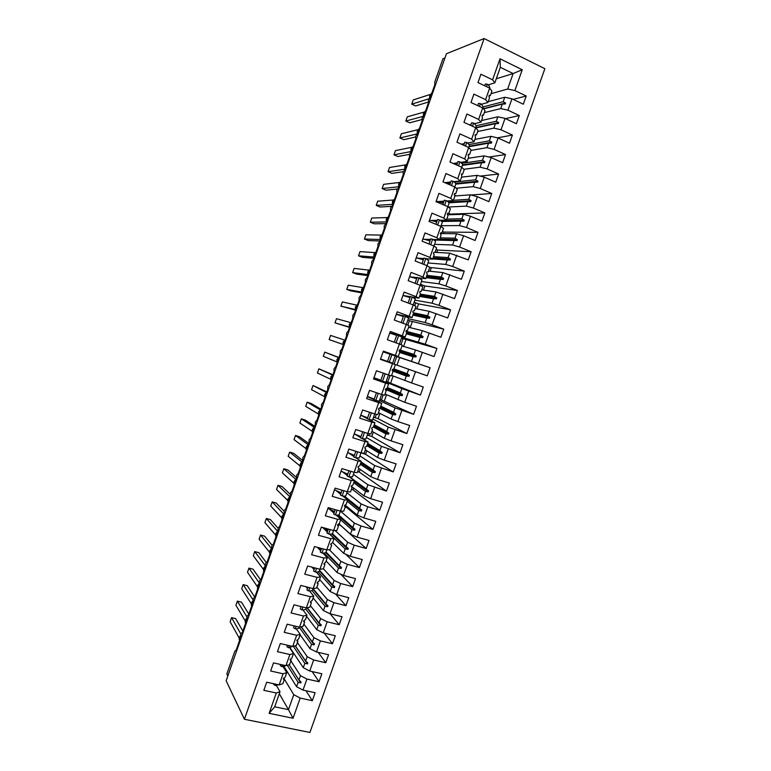<?xml version="1.0" encoding="UTF-8"?>
<svg xmlns="http://www.w3.org/2000/svg" width="771" height="771" viewBox="0 0 771 771"><rect width="100%" height="100%" fill="white"/><g stroke="black" fill="none" stroke-linecap="round" stroke-linejoin="round"><path stroke-width="1.16" d="M309.923 732.45L544.856 68.706L484.121 38.55L244.407 719.256L309.923 732.45M227.821 675.984L226.838 673.95L234.779 651.36L236.283 649.808L240.725 637.154L240.995 633.646L242.451 632.23L246.903 619.566L247.163 616.096L248.638 614.632L253.09 601.958L253.331 598.537L254.825 597.024L259.278 584.331L259.509 580.958L261.012 579.397L265.475 566.695L265.696 563.36L267.209 561.751L271.681 549.039L271.874 545.743L273.416 544.095L277.888 531.364L278.071 528.116L279.632 526.42L284.104 513.679L284.268 510.479L285.839 508.725L290.32 495.975L290.474 492.814L292.064 491.021L296.546 478.261L296.681 475.138L298.29 473.298L302.772 460.518L302.897 457.444L304.526 455.555L309.017 442.776L309.113 439.74L310.761 437.803L315.252 425.004L315.339 422.016L317.006 420.031L321.497 407.223L321.574 404.274L323.251 402.24L327.752 389.422L327.81 386.522L329.506 384.44L334.016 371.603L334.055 368.75L335.77 366.62L340.281 353.773L340.3 350.959L342.035 348.781L346.545 335.925L346.555 333.159L348.309 330.923L352.819 318.066L352.819 315.339L354.583 313.055L359.103 300.179L359.084 297.5L360.867 295.177L365.396 282.292L365.358 279.651L367.15 277.271L371.689 264.376L371.632 261.783L373.443 259.355L377.983 246.45L377.915 243.896L379.746 241.419L384.286 228.505L384.199 225.999L386.059 223.474L390.598 210.541L390.502 208.074L392.362 205.51L396.911 192.567L396.795 190.148L398.684 187.526L403.233 174.564L403.098 172.193L405.006 169.524L409.565 156.561L409.411 154.229L411.338 151.511L415.897 138.529L415.733 136.245L417.67 133.479L422.238 120.488L422.055 118.252L424.011 115.428L428.58 102.427L428.377 100.23L430.353 97.368L434.931 84.347L434.777 82.025L442.959 58.741L444.954 57.95M488.197 101.656L504.764 97.242L503.184 101.714L482.935 106.947M513.178 99.382L526.217 96.009L523.316 104.22L511.963 98.804L504.764 97.242M496.273 78.767L513.129 73.553L500.321 67.299L494.837 82.854L492.582 79.818L480.931 74.209L477.981 82.574L489.652 88.145L485.595 99.632L487.898 102.524L481.22 104.297M488.978 95.989L490.337 95.614L491.917 91.113L489.652 88.145C490.019 87.113 489.238 85.803 487.291 84.193L485.325 83.981L484.699 85.774M481.528 120.555L497.864 116.797L496.283 121.269L476.054 125.75M505.477 118.628L519.307 115.544L516.406 123.746L505.034 118.416L497.864 116.797M485.595 99.632L473.914 94.12L470.975 102.476L482.665 107.95L478.618 119.428L480.959 122.175L474.348 123.678M482.058 115.592L483.398 115.274L484.978 110.773L482.829 107.439C483.234 106.485 482.434 105.222 480.429 103.642L478.483 103.401L477.702 105.627M474.869 139.435L490.963 136.332L489.383 140.804L468.99 144.553M497.44 137.864L512.407 135.06L509.506 143.252L498.105 138.019L490.963 136.332M478.618 119.428L466.908 114.002L463.969 122.348L475.688 127.726L471.64 139.194L474.04 141.806L467.477 143.04M475.148 135.176L476.468 134.906L478.049 130.424L475.688 127.726M468.219 158.306L484.063 155.858L482.492 160.31L461.742 163.336M488.93 157.043L505.506 154.557L502.615 162.739L491.185 157.602L484.063 155.858M471.64 139.194L459.901 133.875L456.962 142.211L468.71 147.492L464.672 158.951L467.12 161.418L460.615 162.382M468.248 154.74L469.549 154.528L471.129 150.046L468.71 147.492L469.269 145.883C469.616 145.073 468.778 143.946 466.734 142.481L464.807 142.182L463.728 145.256M461.569 177.147L477.182 175.354L475.601 179.807L454.244 182.062M480.14 176.106L498.615 174.034L495.724 182.207L484.275 177.157L477.182 175.354M464.672 158.951L452.914 153.718L449.975 162.055L461.752 167.24L457.714 178.679L460.2 181.012L453.743 181.696M461.357 174.285L462.629 174.13L464.209 169.649L461.752 167.24M454.813 195.979L470.3 194.832L468.729 199.284L453.406 200.277M470.975 195.015L491.734 193.482L488.843 201.655L477.365 196.701L470.3 194.832M457.714 178.679L445.927 173.552L442.988 181.869L454.794 186.968L450.756 198.398L453.3 200.585L446.872 201M454.466 193.81L455.719 193.714L457.299 189.232L454.794 186.968L455.738 184.25C456.037 183.585 455.141 182.592 453.069 181.252L451.16 180.886L449.782 184.799M447.565 214.801L463.429 214.299L461.858 218.742L446.775 219.08M448.375 213.288L450.274 214.087L484.863 212.921L481.971 221.084L470.464 216.227L463.429 214.299M450.756 198.398L438.94 193.357L436.01 201.674L447.845 206.667L443.817 218.087L446.399 220.14L439.99 220.265M447.585 213.316L448.818 213.268L450.399 208.796L447.845 206.667M440.443 233.555L456.557 233.738L454.986 238.181L440.145 237.863M442.409 231.454L443.923 232.081L477.991 232.341L475.109 240.494L463.573 235.724L456.557 233.738M443.817 218.087L431.972 213.153L429.042 221.45L440.896 226.356L436.878 237.767L439.509 239.675L433.08 239.511M439.509 239.675L441.079 235.213L440.366 233.777L440.713 232.803L441.928 232.813L443.498 228.351L440.896 226.356M434.931 252.339L449.695 253.158L448.134 257.601L433.524 256.637M436.058 249.447L437.581 250.064L471.129 251.741L468.248 259.885L449.695 253.158M436.878 237.767L425.004 232.919L422.084 241.217L433.957 246.016L429.939 257.418L432.618 259.191L426.151 258.719M432.618 259.191L434.198 254.729L433.466 253.351L433.803 252.377L435.037 252.339L436.617 247.876L433.957 246.016M428.416 271.103L442.843 272.568L441.282 277.001L426.903 275.382M429.717 267.431L464.277 271.122L461.395 279.256L442.843 272.568M429.939 257.418L418.046 252.666L415.126 260.955L427.028 265.667L423.019 277.049L425.746 278.688L419.145 277.888M425.746 278.688L427.317 274.235L426.565 272.905L426.912 271.932L428.156 271.835L429.726 267.383L427.028 265.667L428.743 260.762L425.804 258.545L423.944 258.073L421.978 263.663M421.804 289.838L436 291.949L434.43 296.372L420.301 294.117M421.583 286.137L422.026 284.865L424.908 285.983L457.425 290.484L454.553 298.608L436 291.949M423.019 277.049L411.088 272.394L408.177 280.673L420.108 285.289L416.099 296.671L418.875 298.165L411.772 296.951M418.875 298.165L420.436 293.712L419.675 292.44L420.022 291.467L421.284 291.322L422.855 286.87L420.108 285.289L422.016 279.844L417.159 277.319L415.039 283.333M415.203 308.554L429.158 311.311L427.597 315.734L413.304 312.747M414.692 305.673L415.694 302.82L418.576 303.909L450.582 309.826L447.71 317.941L429.158 311.311M416.099 296.671L404.149 292.103L401.228 300.382L413.189 304.902L409.189 316.264L412.003 317.623L396.381 314.154M412.003 317.623L413.574 313.18L412.784 311.956L413.131 310.973L414.413 310.79L415.983 306.338L413.189 304.902M408.611 327.261L422.325 330.663L420.764 335.077L405.989 331.241M407.801 325.179L409.362 320.755L443.749 329.15L440.877 337.255L422.325 330.663M409.189 316.264L397.21 311.802L394.299 320.061L406.288 324.485L402.279 335.838L405.151 337.062L389.798 332.831M405.151 337.062L406.712 332.619L405.912 331.443L406.259 330.47L407.56 330.229L409.122 325.786L406.288 324.485L408.572 317.951L403.609 315.763L401.19 322.606M402.019 345.938L415.502 349.986L413.94 354.4L399.551 349.909M400.93 344.676L403.04 338.681L436.926 348.453L434.054 356.549L415.502 349.986M402.279 335.838L390.28 331.472L387.37 339.722L399.378 344.059L395.378 355.392L398.299 356.481L383.216 351.499M398.299 356.481L399.86 352.039L399.041 350.921L399.388 349.947L400.698 349.658L402.269 345.215L399.378 344.059L401.864 336.975L396.843 334.951L394.28 342.218M380.469 359.296L427.24 375.834L430.102 367.738L395.147 356.019M380.469 359.315L408.678 369.299L407.117 373.704L393.923 368.875M427.24 375.834L408.678 369.299M395.378 355.392L383.351 351.123L380.45 359.363L392.487 363.604L388.488 374.937L391.446 375.882L393.017 371.449L392.179 370.379L392.516 369.405L393.856 369.068L395.417 364.635L392.487 363.604M395.417 364.635L380.46 359.334M385.963 382.069L401.864 388.584L400.313 392.998L387.35 387.514M386.184 381.433L420.426 395.089L401.864 388.584M388.488 374.937L376.431 370.755L373.53 378.985L385.596 383.129L381.606 394.453L384.613 395.263L386.175 390.83L385.317 389.818L385.664 388.844L387.013 388.459L388.574 384.025L385.596 383.129M388.574 384.025L373.887 377.973M379.438 400.554L395.06 407.859L393.509 412.263L380.778 406.144M379.872 399.311L413.622 414.326L395.06 407.859M378.282 393.326L375.795 400.38L379.226 401.151L381.597 394.444L369.521 390.367L366.62 398.597L378.715 402.645L374.725 413.95L377.78 414.625L379.342 410.201L378.474 409.237L378.812 408.264L380.18 407.82L381.741 403.397L378.715 402.645M381.741 403.397L367.324 396.593M372.923 419.029L388.256 427.105L386.705 431.509L374.205 424.754M373.578 417.178L378.089 418.663L406.818 433.553L388.256 427.105M371.4 412.851L369.049 419.511L372.547 420.089L374.716 413.94L362.621 409.95L359.72 418.181L371.844 422.132L367.854 433.427L370.957 433.967L372.518 429.543L371.622 428.628L371.969 427.664L373.357 427.173L374.918 422.749L371.844 422.132M374.918 422.749L368.249 419.193M367.314 418.692L360.77 415.193M366.408 437.485L381.472 446.342L379.92 450.736L367.651 443.344M367.285 435.017L371.805 436.473L400.033 452.75L381.472 446.342M364.519 432.358L362.303 438.641L365.868 439.017L367.844 433.427L355.72 429.524L352.829 437.745L364.972 441.6L360.992 452.885L364.143 453.29L365.695 448.876L364.789 448.009L365.136 447.045L366.533 446.505L368.095 442.091L364.972 441.6M368.095 442.091L362.351 438.651M360.645 437.629L354.458 433.928M359.912 455.921L374.677 465.559L373.135 469.944L361.098 461.916M361.204 452.914L365.521 454.273L393.239 471.939L374.677 465.559M357.648 451.845L355.566 457.743L359.199 457.935L360.982 452.885L348.829 449.079L345.938 457.29L358.11 461.058L354.14 472.334L357.33 472.594L358.881 468.19L357.956 467.371L358.303 466.407L359.72 465.819L361.281 461.405L358.11 461.058M361.281 461.405L355.874 457.801M353.976 456.538L348.29 452.76M353.417 474.338L367.902 484.757L366.35 489.142L349.812 476.998M357.686 471.573L359.247 472.045L386.464 491.098L367.902 484.757M350.786 471.303L348.839 476.825L352.54 476.825L354.12 472.324L341.948 468.614L339.057 476.815L351.258 480.487L347.287 491.753L350.526 491.888L352.077 487.474L351.133 486.713L351.48 485.749L352.916 485.113L354.467 480.699L351.258 480.487M354.467 480.699L349.311 476.912M347.307 475.437L341.987 471.524M346.921 492.736L361.127 503.926L359.585 508.311L344.444 496.148M351.422 489.344L352.983 489.816L379.689 510.248L367.796 506.759L361.127 503.926M343.924 490.751L342.112 495.888C344.502 496.283 345.765 496.216 345.88 495.695L347.268 491.744L335.077 488.13L332.185 496.322L344.406 499.907L340.445 511.154L343.731 511.154L345.283 506.749L344.348 505.969M342.719 495.984L347.673 499.974L344.406 499.907M340.657 494.317L335.616 490.25M340.474 511.154L354.361 523.085L352.819 527.46L338.604 515.018M345.157 507.106L346.719 507.559L372.923 529.369L361.001 525.976L354.361 523.085M337.072 510.18L335.395 514.932C337.804 515.269 339.086 515.144 339.23 514.556L340.425 511.154L328.205 507.626L325.323 515.809L337.573 519.297L333.602 530.535L336.937 530.4L338.488 526.005L337.573 525.167M336.098 515.028L340.869 519.24L337.573 519.297M334.007 513.178L329.198 508.937M335.019 530.477L347.605 542.225L346.063 546.6L332.446 533.657M337.794 524.54L340.464 525.292L366.167 548.48L354.217 545.174L347.605 542.225M330.229 529.59L328.687 533.966C331.116 534.245 332.417 534.052 332.58 533.387L333.592 530.535L321.343 527.104L318.462 535.276L330.74 538.669L326.779 549.896L330.152 549.627L331.703 545.232L330.807 544.345M329.468 534.043L334.084 538.476L330.74 538.669M327.357 532.019L322.76 527.595M329.323 549.694L340.849 561.346L339.307 565.712L326.008 552.036M345.745 554.243L359.411 567.572L347.442 564.353L340.849 561.346M323.396 548.981L321.989 552.971C324.437 553.192 325.757 552.942 325.95 552.209L326.759 549.896L314.481 546.552L311.609 554.725L323.907 558.031L319.955 569.249L323.377 568.844L324.919 564.449L324.042 563.505M322.827 553.038L327.299 557.703L323.907 558.031M320.726 550.841L317.363 547.343M323.396 568.767L334.103 580.447L332.561 584.813L319.541 570.367M340.849 574.241L352.665 586.644L340.676 583.512L334.103 580.447M319.955 569.249L307.639 565.991L304.757 574.154L317.083 577.363L313.132 588.572L316.602 588.032L318.153 583.647L317.295 582.654M316.187 572.005L320.534 576.901L317.083 577.363M314.096 569.644L311.841 567.099M316.891 587.223L327.367 599.53L325.825 603.895L313.084 588.678M335.645 594.104L345.928 605.698L333.91 602.652L327.367 599.53M309.74 587.704L308.593 590.933C311.079 591.049 312.448 590.663 312.689 589.786L313.122 588.572L300.796 585.411L297.924 593.564L310.27 596.687L306.328 607.876L309.836 607.201L311.388 602.826L310.549 601.775M309.547 590.962L313.758 596.089L310.27 596.687M307.465 588.437L306.097 586.77M310.385 605.659L320.63 618.593L319.088 622.949L307.205 607.712M330.152 613.793L339.201 624.732L327.155 621.783L320.63 618.593M302.916 607.037L301.914 609.89C304.42 609.948 305.808 609.504 306.068 608.56L306.309 607.876L293.953 604.811L291.091 612.955L303.466 615.981L299.524 627.17L303.08 626.36L304.622 621.985L303.803 620.886M302.907 609.89L307.003 615.248L303.466 615.981M300.854 607.201L300.208 606.363M303.88 624.086L313.903 637.646L312.371 641.992L301.288 626.765M324.244 633.107L332.474 643.746L320.399 640.884L313.903 637.646M299.524 627.17L287.13 624.192L284.258 632.326L296.662 635.265L292.729 646.435L296.334 645.491L297.876 641.125L297.076 639.969M296.266 628.799L300.247 634.398L296.662 635.265M297.394 642.484L307.186 656.67L305.644 661.017L295.274 645.77M318.24 652.362L325.748 662.742L313.652 659.966L307.186 656.67M292.729 646.435L280.307 643.544L277.444 651.678L289.877 654.521L285.935 665.681L289.588 664.612L291.13 660.246L290.349 659.041M289.626 647.688L293.491 653.529L289.877 654.521M290.898 660.872L300.468 675.675L298.936 680.022L289.202 664.727M312.149 671.57L319.04 681.718L306.916 679.039L300.468 675.675M285.935 665.681L273.493 662.887L270.631 671.011L283.082 673.767L279.15 684.918L266.679 682.21L263.827 690.324L276.307 692.984L269.127 713.339L274.698 706.795L288.47 709.657L293.057 718.254L269.127 713.339M282.996 666.558L286.754 672.63L283.082 673.767M283.709 678.056L293.761 694.671L288.47 709.657L279.304 693.746M306 690.739L312.332 700.685L300.189 698.083L293.761 694.671M276.365 685.419L280.018 691.722L276.307 692.984M494.837 82.854L488.082 84.887M500.321 67.299L500.003 58.798L522.237 69.727L514.874 90.554L526.217 96.009M514.874 90.554L507.675 89.022L491.002 93.715M477.856 105.184L477.162 105.367M511.963 98.804L507.944 110.176L519.307 115.544M507.944 110.176L500.755 108.586L484.333 112.624M471.071 124.42L469.337 124.815M505.034 118.416L501.015 129.788L512.407 135.06M501.015 129.788L493.854 128.131L477.663 131.513M464.296 143.637L461.366 144.187M498.105 138.019L494.086 149.381L505.506 154.557M494.086 149.381L486.964 147.656L471.014 150.384M457.521 162.835L453.203 163.471M491.185 157.602L487.176 168.945L498.615 174.034M487.176 168.945L480.073 167.162L463.853 169.302M450.765 182.014L444.8 182.65M454.437 195.13L456.191 195.882M484.275 177.157L480.266 188.5L491.734 193.482M480.266 188.5L473.182 186.659L456.172 188.211M444.009 201.183L437.571 201.588M477.365 196.701L473.365 208.025L484.863 212.921M473.365 208.025L466.31 206.127L448.269 207.023M437.253 220.323L430.767 220.448M470.464 216.227L466.465 227.532L477.991 232.341M466.465 227.532L459.439 225.575L441.108 225.71M430.517 239.444L423.925 239.28M463.573 235.724L459.583 247.028L471.129 251.741M459.583 247.028L452.577 245.005L434.536 244.34M423.78 258.555L417.024 258.063M456.692 255.211L452.702 266.496L464.277 271.122M452.702 266.496L445.725 264.414L427.972 262.959M417.053 277.637L410.018 276.789M422.026 284.865L420.455 284.258M449.811 274.669L445.821 285.954L457.425 290.484M445.821 285.954L438.872 283.805L421.409 281.56M410.326 296.71L402.963 295.457M415.694 302.82L414.123 302.222M442.94 294.117L438.959 305.383L450.582 309.826M438.959 305.383L432.03 303.186L414.856 300.141M409.362 320.755L407.792 320.177M436.078 313.546L432.097 324.803L443.749 329.15M432.097 324.803L425.197 322.538L408.312 318.712M403.04 338.681L401.469 338.103M429.216 332.956L425.245 344.203L436.926 348.453M425.245 344.203L401.768 337.255M383.129 351.759L430.102 367.738M415.521 371.709L411.55 382.936L423.289 387.003L420.426 395.089M411.55 382.936L391.61 375.429M408.688 391.061L404.717 402.269L416.475 406.25L413.622 414.326M404.717 402.269L385.037 394.058M401.855 410.394L397.894 421.592L409.671 425.476L406.818 433.553M397.894 421.592L391.119 419.029L378.465 412.687M395.031 429.698L391.07 440.896L402.876 444.694L400.033 452.75M391.07 440.896L384.324 438.265L371.901 431.288M388.208 448.992L384.257 460.171L396.092 463.882L393.239 471.939M384.257 460.171L377.53 457.492L365.348 449.869M381.394 468.267L377.453 479.437L389.307 483.051L386.464 491.098M377.453 479.437L370.745 476.69L358.794 468.44M374.59 487.523L370.649 498.683L382.532 502.21L379.689 510.248M370.649 498.683L363.97 495.878L351.297 486.26M367.796 506.759L363.854 517.91L375.766 521.341L372.923 529.369M363.854 517.91L357.204 515.047L344.984 504.918M361.001 525.976L357.069 537.117L369.01 540.461L366.167 548.48M357.069 537.117L350.439 534.187L338.951 523.827M354.217 545.174L350.294 556.296L362.254 559.553L359.411 567.572M350.294 556.296L343.683 553.318L332.658 542.533M347.442 564.353L343.519 575.465L355.498 578.635L352.665 586.644M343.519 575.465L336.937 572.429L326.133 561.018M340.676 583.512L336.744 594.614L348.762 597.698L345.928 605.698M336.744 594.614L330.19 591.521L319.618 579.474M333.91 602.652L329.988 613.755L342.025 616.733L339.201 624.732M329.988 613.755L323.454 610.593L313.113 597.92M327.155 621.783L323.232 632.866L335.298 635.757L332.474 643.746M323.232 632.866L316.727 629.647L306.607 616.347M320.399 640.884L316.486 651.958L328.571 654.762L325.748 662.742M316.486 651.958L310 648.681L300.112 634.764M313.652 659.966L309.749 671.03L321.854 673.748L319.04 681.718M309.749 671.03L303.292 667.696L289.973 647.65M500.003 58.798L492.582 79.818M422.363 352.337L418.393 363.575M306.916 679.039L303.013 690.084L315.146 692.724L312.332 700.685M300.189 698.083L293.057 718.254M483.456 108.913L502.335 104.114L500.755 108.586M490.337 95.614L489.238 95.247L488.891 96.23L489.479 98.023L487.898 102.524M502.335 104.114L505.246 103.989L505.593 103.006L503.184 101.714M475.852 127.919L495.435 123.668L493.854 128.131M483.398 115.274L482.289 114.956L481.933 115.939L482.55 117.684L480.959 122.175M495.435 123.668L498.336 123.562L498.673 122.579L496.283 121.269M468.98 146.712L488.535 143.194L486.964 147.656M476.468 134.906L475.341 134.646L474.994 135.629L475.62 137.315L474.04 141.806M488.535 143.194L491.426 143.117L491.773 142.134L489.383 140.804M462.378 165.418L481.644 162.71L480.073 167.162M455.96 164.686L455.43 164.454M455.507 164.242L457.116 164.001M469.549 154.528L468.402 154.316L468.055 155.299L468.701 156.937L467.12 161.418M481.644 162.71L484.525 162.652L484.872 161.679L482.492 160.31M455.786 184.115L474.763 182.197L473.182 186.659M450.158 183.72L449.03 182.611L448.655 183.681M449.03 182.611L450.611 182.448M462.629 174.13L461.463 173.967L461.781 176.53L460.2 181.012M474.763 182.197L477.625 182.168L477.972 181.195L475.601 179.807M448.924 202.802L467.881 201.674L466.31 206.127M442.448 201.279L441.966 202.648M455.719 193.714L454.543 193.598L454.196 194.581L454.871 196.113L453.3 200.585M467.881 201.674L470.744 201.665L471.091 200.691L468.729 199.284M441.667 221.46L461.01 221.132L459.439 225.575M435.721 220.352L435.297 221.566L436.829 221.537M448.818 213.268L447.623 213.21L447.276 214.193L447.97 215.668L446.399 220.14M461.01 221.132L463.863 221.142L464.209 220.169L461.858 218.742M433.948 240.032L454.148 240.562L452.577 245.005M429.004 239.405L428.83 239.887L430.343 239.935M454.148 240.562L456.991 240.6L457.328 239.627L454.986 238.181M432.714 258.94L447.286 259.981L445.725 264.414M447.286 259.981L450.119 260.039L450.466 259.066L448.134 257.601M426.093 277.685L440.434 279.381L438.872 283.805M440.434 279.381L443.258 279.459L443.604 278.485L441.282 277.001M419.491 296.421L433.591 298.753L432.03 303.186M433.591 298.753L436.405 298.859L436.752 297.895L434.43 296.372M412.89 315.127L426.758 318.115L425.197 322.538M426.758 318.115L429.563 318.24L429.9 317.276L427.597 315.734M406.288 333.824L419.925 337.457L418.364 341.871M419.925 337.457L422.72 337.602L423.057 336.638L420.764 335.077M399.696 352.501L413.102 356.771L411.541 361.194M413.102 356.771L415.887 356.944L416.224 355.98L413.94 354.4M392.651 370.986L406.288 376.075L404.727 380.488M406.288 376.075L409.054 376.277L409.401 375.304L407.117 373.704M385.481 389.355L399.474 395.359L397.923 399.764M399.474 395.359L402.24 395.581L402.578 394.617L400.313 392.998M379.303 408.1L392.67 414.625L391.119 419.029M392.67 414.625L395.427 414.865L395.764 413.902L393.509 412.263M373.405 427.038L385.876 433.871L384.324 438.265M385.876 433.871L388.623 434.131L388.96 433.167L386.705 431.509M366.842 445.628L379.081 453.097L377.53 457.492M379.081 453.097L381.818 453.387L382.156 452.423L379.92 450.736M360.288 464.2L372.297 472.305L370.745 476.69M372.297 472.305L375.024 472.613L375.361 471.65L373.135 469.944M353.744 482.752L365.521 491.493L363.97 495.878M347.364 475.273L346.102 474.55M346.189 474.329L347.384 475.215M365.521 491.493L368.239 491.831L368.577 490.867L366.35 489.142M347.21 501.285L358.746 510.662L357.204 515.047M340.984 493.363L339.809 492.418L339.471 493.363M347.673 499.974L346.112 504.379L344.319 506.036L345.283 506.749M358.746 510.662L361.454 511.019L361.801 510.055L359.585 508.311M340.676 519.808L351.99 529.812L350.439 534.187M333.313 510.845L332.85 512.156M340.869 519.24L339.317 523.634L337.852 524.376L337.515 525.34L338.488 526.005M351.99 529.812L354.689 530.188L355.026 529.234L352.819 527.46M329.728 534.062L345.225 548.952L343.683 553.318M326.731 529.504L326.287 530.766L327.415 531.845M334.084 538.476L332.532 542.871L331.048 543.661L330.711 544.625L331.703 545.232M345.225 548.952L347.923 549.347L348.261 548.393L346.063 546.6M324.013 553.038L338.479 568.063L336.937 572.429M320.158 548.152L319.926 548.798L321.035 549.954M327.299 557.703L325.757 562.088L323.907 563.89L324.919 564.449M338.479 568.063L341.158 568.487L341.495 567.523L339.307 565.712M318.086 571.87L331.732 587.155L330.19 591.521M320.534 576.901L318.982 581.286L317.459 582.172L317.122 583.136L318.153 583.647M331.732 587.155L334.402 587.598L334.739 586.644L332.561 584.813M311.985 590.557L324.996 606.237L323.454 610.593M313.758 596.089L312.216 600.474L310.674 601.399L310.337 602.363L311.388 602.826M324.996 606.237L327.656 606.7L327.993 605.746L325.825 603.895M305.75 609.1L318.269 625.291L316.727 629.647M307.003 615.248L305.451 619.633L303.899 620.607L303.562 621.571L304.622 621.985M318.269 625.291L320.919 625.782L321.256 624.828L319.088 622.949M299.389 627.498L311.542 644.334L310 648.681M300.247 634.398L298.705 638.773L296.796 640.759L297.876 641.125M311.542 644.334L314.183 644.845L314.52 643.891L312.371 641.992M293.308 646.281L304.824 663.349L303.292 667.696M293.491 653.529L291.958 657.894L290.031 659.928L291.13 660.246M304.824 663.349L307.456 663.889L307.793 662.935L305.644 661.017M287.323 665.277L298.107 682.354L296.575 686.701L283.95 666.395M283.641 678.104L284.383 679.347L282.851 683.713L279.15 684.918M286.754 672.63L285.212 676.996L283.275 679.078L284.383 679.347M298.107 682.354L300.738 682.913L301.075 681.959L298.936 680.022M303.013 690.084L296.575 686.701M280.018 691.722L274.698 706.795M522.237 69.727L513.129 73.553L507.675 89.022M244.407 719.256L226.144 680.754L446.438 53.729L484.121 38.55M346.719 507.559L347.046 506.624M352.983 489.816L353.619 488.024M359.247 472.045L360.182 469.394M365.521 454.273L366.765 450.756M368.875 435.528L369.521 433.716M371.805 436.473L373.347 432.097M375.169 417.699L376.364 414.306M378.089 418.663L379.939 413.42M381.462 399.85L383.216 394.887M384.382 400.833L386.531 394.723M387.765 381.982L390.078 375.438M390.675 382.985L393.133 376.017M394.077 364.105L396.728 356.587M396.978 365.126L399.629 357.619M403.58 346.41L405.941 339.732M410.201 327.656L412.254 321.835M416.832 308.872L418.576 303.909M423.462 290.079L424.908 285.983M430.093 271.267L431.24 268.029M436.743 252.435L437.581 250.064M443.392 233.594L443.923 232.081M450.052 214.724L450.274 214.087M289.164 664.737L300.738 682.913M295.158 645.799L307.456 663.889M301.075 626.813L314.183 644.845M306.887 607.77L320.919 625.782M312.939 589.092L327.656 606.7M319.358 570.877L334.402 587.598M325.728 552.576L341.158 568.487M319.926 548.798L321.073 548.692M331.79 533.975L347.923 549.347M326.287 530.766L327.848 530.621M337.534 515.124L354.689 530.188M333.409 512.648L334.209 512.58M342.854 496.004L361.454 511.019M349.658 476.97L368.577 490.867M354.197 481.47L368.239 491.831M361.04 462.08L375.361 471.65M360.712 463.005L375.024 472.613M367.555 443.604L382.156 452.423M367.227 444.53L381.818 453.387M374.08 425.11L388.96 433.167M373.752 426.035L388.623 434.131M380.614 406.596L395.764 413.902M380.286 407.522L395.427 414.865M387.148 388.073L402.578 394.617M386.146 388.709L402.24 395.581M393.027 369.28L409.401 375.304M392.294 370.051L409.054 376.277M399.147 350.612L416.224 355.98M399.696 351.817L415.887 356.944M406.49 332.291L423.057 336.638M406.471 333.303L422.72 337.602M413.362 313.778L429.9 317.276M413.034 314.703L429.563 318.24M419.935 295.158L436.752 297.895M419.607 296.083L436.405 298.859M426.508 276.519L443.604 278.485M426.18 277.454L443.258 279.459M433.09 257.871L450.466 259.066M432.762 258.805L450.119 260.039M439.672 239.193L457.328 239.627M433.89 239.983L456.991 240.6M428.83 239.887L430.353 239.897M440.549 220.622L464.209 220.169M448.317 202.079L471.091 200.691M443.691 202.069L442.843 201.25M455.642 183.469L477.972 181.195M462.571 164.84L484.872 161.679M469.144 146.22L491.773 142.134M475.717 127.591L498.673 122.579M483.272 108.692L505.593 103.006M240.87 634.07L231.579 617.629L235.666 618.602L242.846 631.102M231.579 617.629L230.134 621.744L239.183 638.041M278.495 684.773L275.237 685.525L275.719 684.176M275.237 685.525L273.628 684.407L273.859 683.771M246.932 616.935L237.362 601.139L241.448 602.141L248.821 614.121M237.362 601.139L235.916 605.264L245.226 620.896M285.675 665.624L281.897 666.645L282.514 664.92M281.897 666.645L280.278 665.556L280.654 664.496M253.013 599.799L243.154 584.64L247.231 585.661L254.623 596.86M243.154 584.64L241.709 588.765L251.269 603.732M292.681 646.426L288.566 647.746L289.308 645.645M288.566 647.746L286.928 646.686L287.448 645.211M259.123 582.683L248.946 568.121L253.013 569.171L260.328 579.484M248.946 568.121L247.501 572.246L257.321 586.567M299.505 627.16L299.456 627.305C299.167 628.317 297.76 628.828 295.235 628.828L296.112 626.351M295.235 628.828L293.587 627.796L294.262 625.898M265.272 565.567L254.748 551.593L258.815 552.662L266.178 562.329M254.748 551.593L253.302 555.727L263.383 569.374M301.914 609.89L300.256 608.888L301.075 606.575M271.508 548.518L260.55 535.045L264.607 536.144L272.096 545.242M260.55 535.045L259.104 539.18L269.455 552.171M308.593 590.933L306.935 589.96L307.889 587.232M277.55 531.219L266.361 518.488L270.409 519.606L278.052 528.193M266.361 518.488L264.916 522.622L275.536 534.958M319.936 569.239L319.319 571.012C319.098 571.812 317.758 572.13 315.291 571.966L316.563 568.352M315.291 571.966L313.614 571.012L314.722 567.861M283.622 513.92L272.182 501.911L276.22 503.058L284.065 511.202M272.182 501.911L270.727 506.055L281.617 517.717M321.989 552.971L320.293 552.055L321.555 548.48M319.994 548.056L321.401 548.904M290.195 496.322L288.152 498.692L289.992 496.389M289.694 496.591L278.003 485.325L282.032 486.501L290.137 494.23M278.003 485.325L276.548 489.469L287.708 500.466M328.687 533.966L326.991 533.069L328.398 529.079M322.066 527.306L327.983 530.236M296.315 478.926L294.252 481.316L296.093 479.022M295.756 479.254L283.824 468.729L287.853 469.925L296.295 477.297M283.824 468.729L282.369 472.874L293.818 483.205M335.395 514.932L333.689 514.074L335.24 509.65M327.926 508.417L334.575 511.549M302.405 461.569L300.362 463.93L302.193 461.646M301.827 461.896L289.655 452.114L293.674 453.338L302.762 460.576M289.655 452.114L288.2 456.268L299.929 465.915M342.112 495.888L340.397 495.049L342.102 490.211M334.489 489.797L341.168 492.842M308.525 444.173L306.482 446.525L308.304 444.241M307.908 444.52L295.495 435.48L299.505 436.733L308.776 443.441M295.495 435.48L294.03 439.643L306.039 448.616M348.839 476.825L347.104 476.015L348.964 470.753M341.052 471.158L347.769 474.117M314.645 426.739L312.602 429.1L314.423 426.835M313.98 427.144L301.326 418.836L305.335 420.118L314.799 426.286M301.326 418.836L299.871 423L312.168 431.288M312.428 429.572L312.448 432.454M355.566 457.743L353.822 456.962L355.826 451.276M347.625 452.5L354.381 455.382M320.061 409.748L307.176 402.183L311.176 403.484L320.832 409.122M307.176 402.183L305.711 406.346L318.298 413.95M318.548 412.148L318.606 415.068M362.303 438.641L360.549 437.889L362.707 431.77M354.207 433.832L360.992 436.617M326.143 392.333L313.026 385.51L326.817 391.909M313.026 385.51L311.561 389.683L324.437 396.583M369.049 419.511L367.275 418.798L369.588 412.254M360.789 415.145L367.613 417.843M332.234 374.908L318.876 368.827L332.629 374.619M318.876 368.827L317.421 373L330.576 379.207M330.942 380.344L330.942 376.73L333.024 374.436L330.759 377.25L330.875 380.19M375.795 400.38L374.022 399.686L376.479 392.718M367.381 396.429L374.243 399.05M338.324 357.474L324.745 352.125L338.488 357.349M324.745 352.125L323.271 356.298L336.734 361.811M336.946 359.787L337.081 362.871L336.946 359.797L338.016 360.221M388.015 374.764L383.332 373.28L380.758 380.556L382.551 381.221L385.124 373.935M388.459 374.985L385.914 382.185L382.551 381.221M373.983 377.703L380.874 380.238M385.876 374.022L383.332 373.28M329.14 339.587L342.893 344.406L329.14 339.587L330.605 335.414L344.415 340.03M345.312 339.452L343.047 342.276L343.22 345.389M389.316 362.042L392.612 363.199L395.157 355.98L390.078 354.13L387.514 361.406L389.316 362.042L391.88 354.747M380.585 358.958L387.514 361.406M383.1 351.836L390.039 354.246M349.051 326.952L335.009 322.866L336.474 318.683L350.506 322.567M335.009 322.866L349.118 327.261M351.46 321.941L349.379 324.244L349.369 327.897M396.959 343.182L396.082 342.844L398.655 335.549M396.082 342.844L395.33 342.594M389.712 333.062L396.689 335.385M355.219 309.499L340.878 306.126L342.353 301.943L356.607 305.094M340.878 306.126L355.412 310.087M355.392 307.282L355.46 310.26M402.982 323.271L405.43 316.322M396.333 314.279L403.339 316.515M361.387 292.026L346.757 289.376L348.232 285.183L362.717 287.612M346.757 289.376L350.709 290.85L361.676 292.864M361.551 289.742L361.686 292.845L361.56 289.713L362.717 289.915M413.179 304.892L415.29 298.907L412.215 297.086L410.384 296.546L408.11 302.984M409.902 303.658L412.215 297.086M402.963 295.476L410.008 297.616M367.565 274.524L352.646 272.606L354.111 268.414L368.817 270.12M352.646 272.606L356.587 274.11L367.748 275.584M367.719 272.192L367.844 275.305L367.728 272.153L368.904 272.298M416.822 284.027L419.01 277.83M409.594 276.654L416.668 278.707M373.752 257.013L358.534 255.827L360.009 251.625L374.928 252.609M358.534 255.827L362.466 257.36L373.829 258.285M373.887 254.632L374.012 257.745M423.751 264.366L425.804 258.545M416.234 257.813L423.346 259.779M379.939 239.482L364.423 239.029L365.897 234.827L381.047 235.088M364.423 239.029L368.355 240.591L379.91 240.966M380.064 237.054L380.19 240.166M433.948 246.016L435.48 241.66C435.702 241.217 434.748 240.417 432.608 239.251L430.738 238.798L428.917 243.983M430.69 244.696L432.608 239.251M422.874 238.952L430.025 240.831M386.126 221.932L370.321 222.221L371.795 218.02L387.167 217.557M370.321 222.221L374.243 223.802L385.654 223.648M386.242 219.456L386.367 222.578M440.887 226.346L442.226 222.54C442.477 222.029 441.542 221.161 439.422 219.937L437.543 219.513L435.866 224.274M437.639 225.007L439.422 219.937M429.524 220.082L436.714 221.865M392.323 204.363L376.229 205.394L377.703 201.192L393.287 200.017M376.229 205.394L380.142 207.004L391.389 206.339M392.429 201.848L392.555 204.97M447.826 206.667L448.982 203.399C449.252 202.821 448.337 201.886 446.245 200.605L444.347 200.209L442.824 204.546M444.588 205.298L446.245 200.605M436.184 201.183L443.402 202.889M398.53 186.775L382.137 188.558L383.611 184.346L399.417 182.457M382.137 188.558L386.04 190.196L397.296 189.03M398.626 184.221L398.742 187.353M451.546 185.56L453.069 181.252M445.754 183.064L450.1 183.883M404.823 166.575L404.746 169.206L388.054 171.711L389.528 167.49L405.556 164.888M388.054 171.711L391.947 173.369L403.3 171.711M461.733 167.23L462.494 165.071C462.822 164.339 461.954 163.279 459.901 161.871L457.984 161.544L456.75 165.033M458.514 165.813L459.901 161.871M456.23 164.801L456.808 164.869M411.02 148.919L410.943 151.559L393.971 154.836L395.446 150.624L411.704 147.309M393.971 154.836L397.865 156.523L409.372 154.373M465.482 146.037L466.734 142.481M417.034 133.952L399.889 137.961L401.373 133.74L417.853 129.711M399.889 137.961L403.773 139.676L415.521 136.997M475.668 127.726L476.044 126.666C476.42 125.789 475.601 124.594 473.577 123.071L471.64 122.801L470.705 125.451M472.459 126.251L473.577 123.071M423.019 116.363L405.825 121.066L407.3 116.835L424.011 112.103M405.825 121.066L409.7 122.801L421.766 119.592M479.446 106.437L480.429 103.642M429.09 98.755L411.753 104.152L413.237 99.922L430.179 94.486M411.753 104.152L415.627 105.916L428.127 102.119M486.434 86.612L487.291 84.193M240.6 635.449L239.588 636.952M240.263 638.455L239.521 637.125L239.338 637.646L239.521 640.566M239.395 637.472L240.08 638.976M246.739 618.12L245.641 619.711M246.344 621.147L245.583 619.874L245.4 620.395L245.583 623.325M245.457 620.231L246.161 621.667M252.907 600.773L251.703 602.459M252.435 603.828L251.645 602.604L251.645 606.064M251.519 602.98L252.252 604.348M259.085 583.396L257.774 585.189M258.526 586.49L257.716 585.324L257.533 585.844L257.716 588.793M257.581 585.709L258.343 587.01M265.282 566.01L263.846 567.899M264.617 569.143L263.798 568.025L263.615 568.545L263.788 571.513M263.653 568.42L264.434 569.663M271.508 548.595L269.917 550.6M270.717 551.766L269.879 550.716L269.696 551.236L269.86 554.204M269.734 551.12L270.534 552.287M277.772 531.152L275.999 533.281M276.828 534.39L275.96 533.387L275.777 533.908L275.951 536.886M275.816 533.802L276.644 534.91M284.104 513.679L282.09 515.944M282.938 516.984L282.051 516.05L281.868 516.57L282.041 519.558M281.907 516.464L282.755 517.505M287.997 499.116L288.181 498.596M289.058 499.569L288.152 498.692L287.969 499.213L288.132 502.21M287.891 501.622L287.94 499.155L288.874 500.1M294.098 481.759L294.281 481.239M295.177 482.145L294.252 481.316L294.069 481.836L294.233 484.843M294.021 484.323L294.04 481.788L294.994 482.665M300.208 464.383L300.391 463.853M301.307 464.701L300.362 463.93L300.333 467.467M300.15 467.024L300.15 464.402L301.124 465.221M306.318 446.987L306.501 446.467M307.446 447.238L306.482 446.525L306.444 450.071M306.289 449.705L306.26 446.997L307.263 447.758M313.585 429.755L312.602 429.1L312.409 429.62L312.612 429.052M313.402 430.285L312.409 429.62L312.563 432.666M319.734 412.263L318.722 411.666L318.5 412.157L320.765 409.314L318.731 411.627M319.541 412.793L318.539 412.186L318.683 415.241M324.678 394.713L326.894 391.88L324.861 394.183M325.882 394.762L324.851 394.212L324.813 397.797M324.649 397.431L324.63 394.713L325.699 395.282M330.807 377.27L331.848 377.761M330.99 376.749L332.031 377.231M339.163 356.944L337.129 359.257M339.134 357.04L336.898 359.768L337.129 359.267L338.199 359.7M343.278 341.775L344.367 342.141M345.254 339.625L343.047 342.276L343.23 345.379M343.095 342.295L344.184 342.671M351.374 322.182L349.379 324.244L350.535 324.572M349.427 324.254L349.379 327.877M349.196 324.774L350.352 325.102M357.619 304.42L355.576 306.752M356.713 306.983L355.585 306.733L355.47 310.25M357.513 304.709L355.537 306.723L355.354 307.253L356.53 307.513M363.777 286.879L361.734 289.221M363.661 287.217L361.695 289.183L361.512 289.713L362.9 289.385M369.945 269.33L367.902 271.671M369.82 269.696L367.863 271.633L367.68 272.153L369.087 271.768M376.123 251.751L374.07 254.102M375.284 254.131L374.089 254.054L374.022 257.716M375.978 252.156L374.031 254.054L373.848 254.584L375.101 254.661M382.3 234.172L380.248 236.524M381.481 236.485L380.267 236.456L380.199 240.138M382.146 234.586L380.026 236.996L381.298 237.015M388.478 216.564L386.425 218.925M387.688 218.819L386.454 218.848L386.387 222.54M388.324 217.008L386.396 218.868L386.213 219.398L387.505 219.35M394.665 198.947L392.612 201.318M393.904 201.135L392.641 201.231L392.574 204.922M394.511 199.4L392.584 201.25L392.4 201.78L393.711 201.674M400.862 181.32L398.809 183.691M400.12 183.44L398.838 183.594L398.761 187.295M400.708 181.773L398.78 183.623L398.597 184.144L399.927 183.97M407.069 163.664L405.006 166.044M406.336 165.726L405.045 165.938L404.92 169.553M406.905 164.117L404.977 165.967L404.794 166.497L406.153 166.266M413.266 146.008L411.213 148.379M412.572 148.003L411.251 148.273L411.039 151.656M413.111 146.451L411.184 148.302L411.001 148.832L412.379 148.533M419.482 128.323L417.419 130.704M418.798 130.26L417.458 130.578L417.188 133.788M417.236 131.243L418.614 130.791M425.698 110.629L423.636 113.019M425.043 112.499L423.684 112.884L423.366 115.92M423.443 113.549L424.85 113.029M431.924 92.915L429.852 95.315M431.288 94.727L429.9 95.161L429.553 98.062M429.669 95.845L431.095 95.257M240.61 635.343L239.318 637.55L239.174 639.544M246.749 618.024L245.38 620.308L245.236 622.351M252.907 600.686L251.625 602.527L251.307 605.139M259.085 583.329L257.514 585.767L257.591 588.514M265.282 565.943L263.769 567.957L263.48 570.675M271.498 548.547L269.85 550.648L269.571 553.433M277.753 531.113L275.931 533.32L275.671 536.173M284.085 513.659L282.022 515.982L281.781 518.902M419.328 128.767L417.39 130.627L417.14 133.826M425.544 111.053L423.607 112.932L423.308 115.978M431.779 93.33L429.832 95.218L429.495 98.139"/></g></svg>
